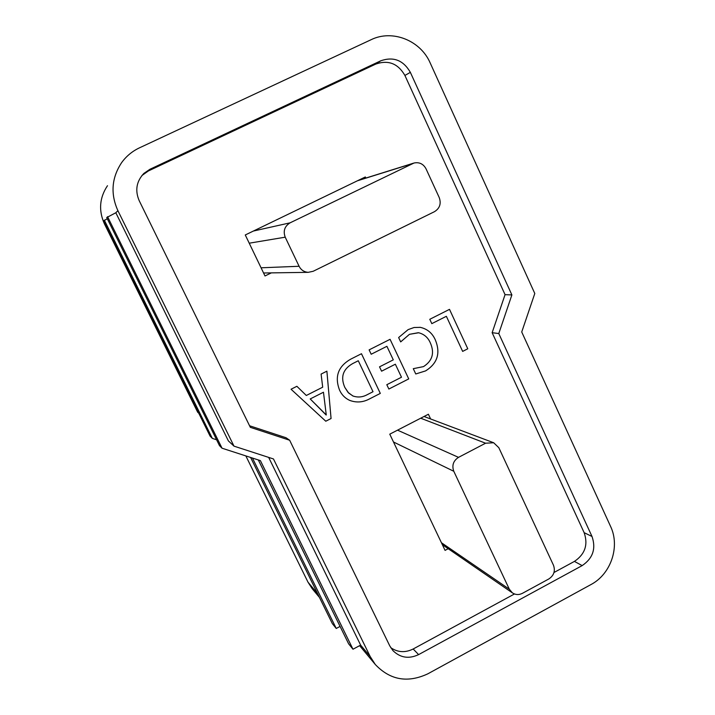 <?xml version="1.0" encoding="UTF-8"?>
<svg xmlns="http://www.w3.org/2000/svg" width="715" height="715" viewBox="0 0 715 715"><rect width="100%" height="100%" fill="white"/><g stroke="black" fill="none" stroke-linecap="round" stroke-linejoin="round"><path stroke-width="1.07" d="M390.756 647.683C397.781 652.464 405.253 652.902 413.172 648.997L514.469 593.968M553.991 572.5L574.431 561.4C585.04 554.223 588.284 544.651 584.146 532.675L492.143 332.698L505.058 294.651L404.905 75.45C398.023 63.51 388.308 59.72 375.768 64.082L148.398 170.939L141.892 175.55M249.571 425.765L286.036 437.741L289.655 440.243L389.782 645.913L392.937 650.614C400.337 657.845 408.9 659.176 418.615 654.609L582.153 565.61C592.905 558.326 596.194 548.611 592.002 536.465L498.784 333.548L511.886 294.929L410.356 72.358C403.367 60.23 393.518 56.369 380.782 60.793L149.935 169.267L143.849 173.432C136.431 181.387 134.876 190.449 139.175 200.62L250.339 427.338L289.655 440.243M448.198 548.709L445.07 550.38L389.764 434.166L428.392 414.244L430.627 418.972M339.562 390.131C334.406 376.653 338.15 366.312 350.797 359.118L361.477 353.728L380.308 393.402L369.298 399.024C362.782 402.465 356.142 402.876 349.385 400.248C344.925 398.094 341.654 394.725 339.562 390.131M386.904 346.31L371.192 354.247L369.119 349.876L390.077 339.312L408.73 378.905L388.862 389.04L386.806 384.706L401.49 377.225L395.35 364.212L381.587 371.192L379.522 366.84L393.295 359.86L386.904 346.31L371.192 354.238M409.454 334.334L400.686 341.904L398.639 337.543L408.131 329.615L414.074 327.506L420.331 327.354C427.373 328.954 432.396 333.163 435.372 340C440.735 353.165 437.464 363.47 425.577 370.906L415.764 373.972L413.279 368.681L423.512 366.607C432.459 360.825 434.738 352.933 430.358 342.941C428.053 337.543 424.156 334.155 418.659 332.761L409.445 334.325L400.677 341.886M446.366 316.298L431.815 323.645L429.786 319.292L449.503 309.354L467.771 348.786L462.65 351.396L446.366 316.298L431.815 323.636M331.072 418.516L325.781 421.224L291.05 389.237L296.877 386.297L306.315 395.475L322.697 387.19L321.098 374.088L326.889 371.165L331.072 418.516L325.772 421.215M271.298 272.889L264.997 275.963L245.272 234.967L365.338 176.963L365.848 178.062M107.554 216.663L222.034 448.207L219.496 445.642L106.705 217.566L115.821 212.748L228.389 440.905L233.993 446.142L117.903 210.684C110.342 193.801 111.603 177.758 121.675 162.564C126.358 156.138 132.293 151.222 139.488 147.826L371.112 39.7C392.437 29.199 420.536 40.451 430.198 62.974L534.793 293.49L521.727 331.992L610.574 526.41C620.263 546.546 610.959 574.136 590.921 584.584L427.901 673.789C407.693 683.227 390.167 680.135 375.304 664.512L359.609 645.654M268.661 457.394L360.628 645.109L352.987 649.229L348.616 643.813L258.312 459.951M233.993 446.142L273.47 458.959L370.182 656.522L375.304 664.512M319.435 597.4L312.205 588.713L308.031 582.225L317.603 593.673M245.853 455.92L308.031 582.225M198.752 413.216L197.662 412.206L104.488 224.01C98.447 210.585 99.448 197.823 107.473 185.712M505.058 294.651L511.886 294.929M492.143 332.698L498.784 333.548M222.034 448.207L260.385 460.621L352.987 649.229M250.607 457.457L332.341 623.632L336.247 628.467L252.449 458.056M340.072 626.412L336.247 628.467M107.277 218.727L103.559 220.935L210.085 436.114L212.337 438.393L216.6 439.779M104.31 220.131L212.337 438.393M296.877 386.297L306.315 395.475M326.88 371.165L331.063 418.516M323.457 392.231L310.212 398.943L326.263 414.941L323.466 392.231L310.221 398.943L326.138 415.013M361.468 353.737L380.308 393.402L369.298 399.024C362.934 402.375 356.436 402.849 349.796 400.427M344.782 387.333L348.053 392.41L352.835 395.958C357.768 397.665 362.568 397.236 367.251 394.671L373.016 391.731L358.286 360.753L352.709 363.569C342.968 369.101 340.331 377.019 344.782 387.333L348.634 393.036L353.103 396.065M358.286 360.753L352.718 363.569C342.977 369.101 340.34 377.019 344.791 387.333M390.068 339.312L408.73 378.905L388.853 389.031M395.341 364.203L381.578 371.183M419.919 327.291L420.322 327.354C427.364 328.954 432.378 333.163 435.364 339.991L435.372 340M435.364 339.991C440.717 353.165 437.455 363.461 425.568 370.906L415.764 373.972M418.338 332.707L409.445 334.325M449.494 309.354L467.771 348.786M467.762 348.786L462.65 351.396M553.481 565.252L498.82 447.688L493.672 442.755L485.574 443.211L458.521 457.359C453.292 460.782 451.719 465.429 453.793 471.283L509.321 589.196L512.378 592.86C515.551 594.916 518.884 595.077 522.397 593.334L548.852 578.944C553.928 575.512 555.475 570.945 553.481 565.252M285.214 237.183L299.093 266.275C301.051 270.011 304.107 272.031 308.254 272.335L313.179 271.28L434.461 211.685C439.761 208.369 441.361 203.677 439.251 197.608L426.024 168.803C423.352 163.914 419.356 161.974 414.048 163.002L290.12 222.821C284.615 226.217 282.979 230.999 285.214 237.183L249.231 243.189M117.903 210.684L115.821 212.748M360.628 645.109L370.182 656.522M413.172 648.997L418.615 654.609M148.398 170.939L149.935 169.267M375.768 64.082L380.782 60.793M404.905 75.45L410.356 72.358M584.146 532.675L592.002 536.465M574.431 561.4L582.153 565.61M453.793 471.283L393.491 441.995M441.423 542.721L509.321 589.196M485.574 443.211L420.697 418.212M397.522 430.162L458.521 457.359M261.064 267.794L299.093 266.275M253.387 231.043L290.12 222.821M412.349 163.637L357.446 180.779M142.41 175.05L143.849 173.432M424.04 416.488L493.672 442.755M442.37 544.696L512.378 592.86M263.567 272.996L308.254 272.335M357.974 180.52L413.377 163.208"/></g></svg>
